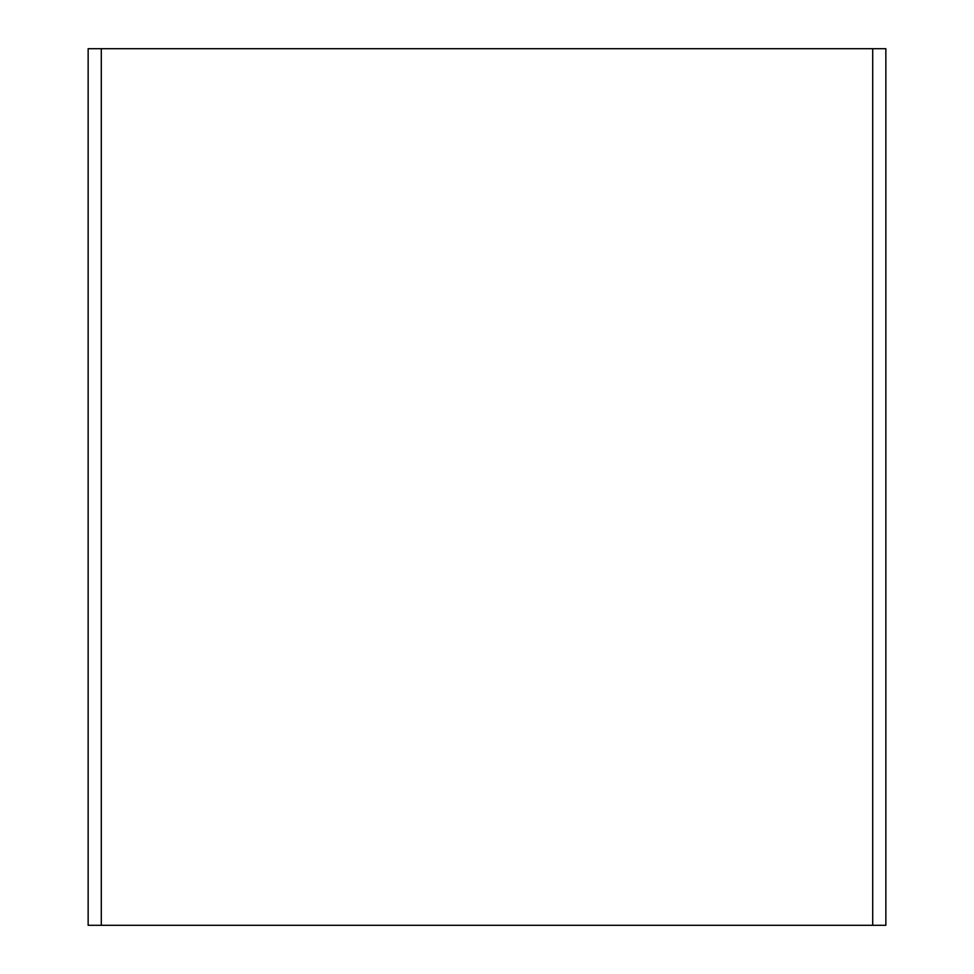 <?xml version="1.0" encoding="UTF-8"?>
<svg xmlns="http://www.w3.org/2000/svg" width="974" height="974" viewBox="0 0 974 974"><rect width="100%" height="100%" fill="white"/><g stroke="black" fill="none" stroke-linecap="round" stroke-linejoin="round"><path stroke-width="1.46" d="M101.296 925.3L101.296 48.7L88.147 48.7L88.147 925.3L872.704 925.3L872.704 48.7L101.296 48.7M872.704 925.3L885.853 925.3L885.853 48.7L872.704 48.7"/></g></svg>
